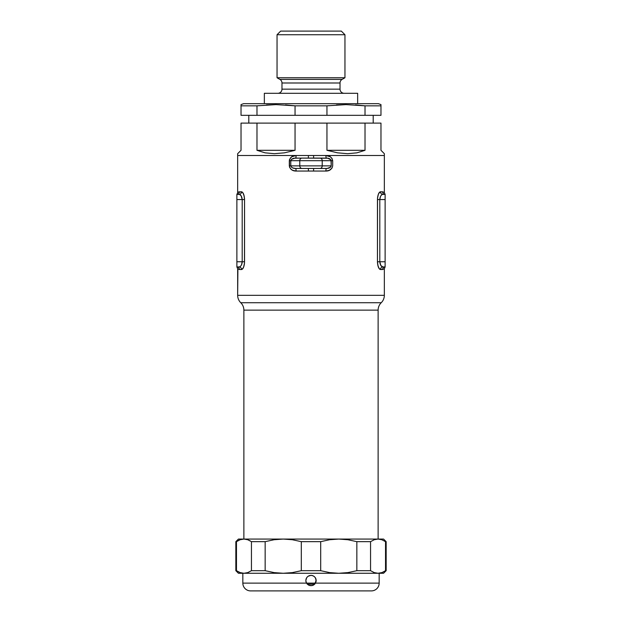 <?xml version="1.0" encoding="UTF-8"?>
<svg xmlns="http://www.w3.org/2000/svg" width="622" height="622" viewBox="0 0 622 622"><rect width="100%" height="100%" fill="white"/><g stroke="black" fill="none" stroke-linecap="round" stroke-linejoin="round"><path stroke-width="0.93" d="M383.906 269.147L384.342 268.79L384.342 295.326A10.364 10.364 0 0 1 381.232 302.727A10.364 10.364 0 0 0 378.122 310.137L378.122 539.064L378.122 310.137A10.364 10.364 0 0 1 381.232 302.727L240.768 302.727A10.364 10.364 0 0 1 243.878 310.137A10.364 10.364 0 0 0 240.768 302.727L381.232 302.727A10.364 10.364 0 0 0 384.342 295.326L237.658 295.326A10.364 10.364 0 0 0 240.768 302.727A10.364 10.364 0 0 1 237.658 295.326L384.342 295.326L384.342 268.79L382.592 269.536L379.436 268.953L378.044 266.13L377.453 261.761L377.523 198.014L378.448 194.025L379.956 191.934L382.592 191.786L384.342 192.525L384.342 155.5L325.905 155.5L330.329 156.783L331.993 158.423L332.692 160.686L332.692 165.864L331.993 168.119L329.31 170.327L325.905 171.05L296.095 171.05L292.69 170.327L290.762 169.036L289.494 167.054L289.487 159.504L291.671 156.791L296.095 155.5L237.658 155.5L237.658 192.525L239.408 191.786L242.564 192.369L243.956 195.184L244.547 199.561L244.477 263.3L243.552 267.289L242.044 269.388L239.408 269.536L237.658 268.79L237.658 295.326L237.899 269.015M243.878 310.137L243.878 539.064L243.878 310.137L378.122 310.137L243.878 310.137M384.342 268.79L385.119 266.939L382.919 266.939L385.119 266.939A2.589 2.527 -90 0 0 382.592 269.536L380.47 269.536C378.782 269.116 377.779 266.527 377.453 261.761L377.523 263.3M379.436 268.945L379.956 269.388M377.725 264.778L378.922 268.245M244.547 261.854L244.547 261.761C244.197 266.581 243.194 269.178 241.53 269.536L243.078 268.245L243.956 266.13M244.166 265.306L244.477 263.316M242.564 192.369L241.53 191.786C243.218 192.198 244.221 194.787 244.547 199.561L244.477 198.014M242.044 191.934L241.53 191.786A2.589 2.457 -90 0 1 239.081 194.375L236.881 194.375L239.081 194.375A2.589 2.457 90 0 0 241.53 191.786L238.638 191.91M244.275 196.536L243.078 193.069M238.094 192.167L237.658 192.525L237.658 155.5L384.342 155.5L384.342 192.525L383.906 192.167M237.899 192.307L236.881 194.375L236.881 266.939L239.081 266.939L236.881 266.939L236.881 261.761L242.199 261.761L236.881 261.761L236.881 199.561L242.199 199.561L236.881 199.561L236.881 194.375A2.589 2.527 90 0 0 239.408 191.786A2.589 2.527 -90 0 1 236.881 194.375M377.453 199.468L377.453 199.561C377.803 194.733 378.806 192.144 380.47 191.786L378.922 193.069L378.044 195.184M377.834 196.016L377.523 198.006M327.934 168.313L326.426 168.461A2.589 0.529 -90 0 0 325.905 171.05A2.589 0.529 90 0 1 326.426 168.461L319.98 168.461L326.426 168.461C328.96 168.476 330.554 167.613 331.215 165.864L330.982 159.901L327.856 158.221L295.574 158.089C293.04 158.074 291.446 158.937 290.785 160.686L289.308 160.686C290.217 157.195 292.48 155.461 296.095 155.5L237.658 155.5L237.658 153.688L237.658 155.5L384.342 155.5L313.566 155.5L313.651 158.089L313.566 155.5L325.905 155.5C329.52 155.461 331.79 157.187 332.692 160.686L332.692 165.864C331.783 169.355 329.52 171.089 325.905 171.05L296.095 171.05A2.589 0.529 90 0 0 295.574 168.461L302.02 168.461L295.574 168.461A2.589 0.529 -90 0 1 296.095 171.05C292.48 171.089 290.21 169.363 289.308 165.864L290.785 165.864L290.785 160.686L299.781 160.686L299.781 165.864L290.785 165.864L291.524 167.225L292.775 167.948L295.574 168.461C293.04 168.476 291.446 167.613 290.785 165.864L289.308 165.864L289.308 160.686L299.781 160.686L299.781 165.864L322.219 165.864L322.219 160.686L331.215 160.686L331.215 165.864L322.219 165.864L322.219 160.686L299.781 160.686A2.589 2.247 -90 0 1 302.02 158.089L294.066 158.237M385.119 266.939L385.119 194.375L382.919 194.375L385.119 194.375A2.589 2.527 90 0 1 382.592 191.786L384.342 192.525L385.119 194.375L385.119 199.561L379.801 199.561L385.119 199.561L385.119 261.761L379.801 261.761L385.119 261.761L385.119 266.939M380.462 196.536L379.801 199.561L379.801 261.761L380.889 265.54L382.919 266.939A2.589 2.457 -90 0 0 380.47 269.536A2.589 2.457 90 0 1 382.919 266.939L382.413 266.854M379.871 198.535L379.801 199.561L377.453 199.561L379.801 199.561C380.166 196.342 381.2 194.616 382.919 194.375A2.589 2.457 90 0 1 380.47 191.786A2.589 2.457 -90 0 0 382.919 194.375L382.118 194.6M380.889 195.782L381.379 195.176M380.042 197.687L380.229 197.088M241.538 264.785L242.199 261.761C241.834 264.98 240.8 266.706 239.081 266.939A2.589 2.457 -90 0 1 241.53 269.536A2.589 2.457 90 0 0 239.081 266.939L239.882 266.721M241.111 265.54L240.621 266.138M241.958 263.635L241.771 264.226M242.129 262.779L242.199 261.761L244.547 261.761L242.199 261.761L242.199 199.561L241.111 195.782L239.587 194.468M380.104 197.485L380.407 196.661M380.47 191.786L382.592 191.786A2.589 2.527 -90 0 0 385.111 194.375M379.801 199.561L379.801 261.761L377.453 261.761L377.453 199.561M377.453 261.761L379.801 261.761C380.166 264.98 381.208 266.706 382.919 266.939M382.592 269.536A2.589 2.527 90 0 1 385.088 266.939M380.835 265.446L380.439 264.731M380.089 263.782L379.801 261.761M377.453 261.769L377.834 265.306M378.059 266.185L378.456 267.305M241.896 263.837L241.593 264.661M236.881 266.939A2.589 2.527 -90 0 1 239.408 269.536L237.658 268.79L236.881 266.939M241.53 269.536L239.408 269.536A2.589 2.527 90 0 0 236.889 266.939M242.199 261.761L242.199 199.561L244.547 199.561L244.547 261.761M244.166 196.008L244.547 199.545L242.199 199.561C241.834 196.334 240.792 194.608 239.081 194.375M241.165 195.868L241.561 196.591M241.911 197.539L242.199 199.561M243.941 195.129L243.544 194.01M331.215 165.864L322.219 165.864A2.589 2.247 90 0 1 319.98 168.461A2.589 2.247 -90 0 0 322.219 165.864L299.781 165.864A2.589 2.247 90 0 0 302.02 168.461L319.98 168.461L302.02 168.461A2.589 2.247 -90 0 1 299.781 165.864L290.785 165.864L290.785 160.686M308.349 168.461L308.434 171.05L308.349 168.461M313.651 168.461L313.566 171.05L313.651 168.461M302.02 158.089A2.589 2.247 90 0 0 299.781 160.686L322.219 160.686A2.589 2.247 -90 0 0 319.98 158.089L302.02 158.089M296.095 155.5A2.589 0.529 -90 0 1 295.574 158.089A2.589 0.529 90 0 0 296.095 155.5M331.215 160.686L332.692 160.686L331.215 160.686C330.554 158.937 328.96 158.074 326.426 158.089L319.98 158.089A2.589 2.247 90 0 1 322.219 160.686L331.215 160.686M308.434 155.5L308.349 158.089L308.434 155.5M326.426 158.089A2.589 0.529 90 0 1 325.905 155.5A2.589 0.529 -90 0 0 326.426 158.089M248.8 115.327L248.8 123.102L248.8 115.327M373.2 123.102L373.2 115.327L373.2 123.102M344.953 34.731L341.322 31.1L280.678 31.1L277.047 34.731L344.953 34.731L277.047 34.731L277.047 77.75L279.9 79.398A4.144 4.144 0 0 1 281.976 82.99L281.976 89.156A4.144 4.144 0 0 1 277.824 93.3A4.144 4.144 0 0 0 281.976 89.156L340.024 89.156L340.024 82.99L281.976 82.99A4.144 4.144 0 0 0 279.9 79.398L342.1 79.398L344.953 77.75L277.047 77.75L344.953 77.75L344.953 34.731L344.953 77.75L342.1 79.398A4.144 4.144 0 0 0 340.024 82.99A4.144 4.144 0 0 1 342.1 79.398L279.9 79.398L277.047 77.75L277.047 34.731L280.678 31.1L341.322 31.1L344.953 34.731M344.176 93.3A4.144 4.144 0 0 1 340.024 89.156A4.144 4.144 0 0 0 344.176 93.3M380.975 104.613L378.386 103.664L243.614 103.664L241.025 104.613L241.025 105.833L256.979 105.833L276.012 104.613L295.046 105.833L326.954 105.833L345.988 104.613L365.021 105.833L380.975 105.833L380.975 104.613M357.65 103.664L357.65 93.3L264.35 93.3L264.35 103.664L264.35 93.3L357.65 93.3L357.65 103.664M238.506 152.841L241.025 150.314L241.025 123.102L295.046 123.102L295.046 150.314L256.979 150.314L256.979 123.102L365.021 123.102L365.021 150.314L326.954 150.314L326.954 123.102L380.975 123.102L380.975 150.314L384.342 153.688L384.342 155.5L384.342 153.688L380.975 150.314L380.975 123.102L365.021 123.102L365.021 150.314L356.873 152.841L347.675 153.688L337.622 152.841L326.954 150.314L326.954 123.102L295.046 123.102L295.046 150.314L284.378 152.841L274.325 153.688L265.127 152.841L256.979 150.314L256.979 123.102L241.025 123.102L241.025 150.314L237.658 153.688M256.979 105.833L241.025 105.833L241.025 115.327L256.979 115.327L256.979 105.833L276.012 104.613L295.046 105.833L295.046 115.327L326.954 115.327L326.954 105.833L295.046 105.833L295.046 115.327L256.979 115.327L256.979 105.833M378.386 103.664L243.614 103.664L241.025 104.613L241.025 115.327L365.021 115.327L326.954 115.327L326.954 105.833L345.988 104.613L365.021 105.833L365.021 115.327L380.975 115.327L380.975 105.833L365.021 105.833L365.021 115.327L380.975 115.327L380.975 104.924M295.046 105.833L285.529 104.924M365.021 105.833L355.504 104.924M276.012 104.613L266.496 104.924M345.988 104.613L336.471 104.924M340.024 82.99L281.976 82.99L281.976 89.156L340.024 89.156L340.024 82.99M326.954 150.314L365.021 150.314L356.873 152.841L347.675 153.688L337.622 152.841L326.954 150.314M256.979 150.314L295.046 150.314L284.378 152.841L274.325 153.688L265.127 152.841L256.979 150.314M314.701 584.159L307.299 584.159L314.701 584.159M380.454 573.002L381.815 572.613M315.276 577.605L316.186 580.536L315.789 578.546L316.186 580.536L315.486 583.125L306.514 583.125L315.486 583.125L313.589 585.022L311 585.714L308.411 585.022L306.514 583.125L242.837 583.125A7.775 7.775 0 0 0 250.612 590.9L371.388 590.9A7.775 7.775 0 0 0 379.163 583.125L315.486 583.125L379.163 583.125L379.163 573.274L379.163 583.125A7.775 7.775 0 0 1 371.388 590.9L250.612 590.9A7.775 7.775 0 0 1 242.837 583.125L306.514 583.125L305.814 580.536L306.716 577.613M240.178 572.605L235.839 570.685L238.436 573.274L235.839 570.685L236.469 570.685L236.469 541.661L240.178 539.733L243.956 539.064L238.436 539.064L243.956 539.064L240.185 539.733L243.956 539.064L283.228 539.064L243.956 539.064L247.727 539.733L251.443 541.661L265.151 541.661L274.108 539.733L283.228 539.064L338.772 539.064L347.877 539.733L356.849 541.661L370.557 541.661L374.265 539.733L378.044 539.064L338.772 539.064L378.044 539.064L374.273 539.733L378.044 539.064L383.564 539.064L386.161 541.661L383.564 539.064L378.044 539.064L381.815 539.733L385.531 541.661L381.822 539.733L385.531 541.661L385.531 570.685L386.161 570.685L381.822 572.605L378.044 573.274L383.564 573.274L378.044 573.274L374.273 572.613L370.557 570.685L370.557 541.661L356.849 541.661L356.849 570.685L370.557 570.685L356.849 570.685L347.892 572.605L338.772 573.274L378.044 573.274L338.772 573.274L329.668 572.613L320.695 570.685L320.695 541.661L301.305 541.661L301.305 570.685L320.695 570.685L301.305 570.685L292.348 572.605L283.228 573.274L338.772 573.274L243.956 573.274L240.185 572.613L236.469 570.685L240.185 572.613L236.469 570.685L236.469 541.661L235.839 541.661L235.839 570.685L235.839 541.661L239.874 539.849M386.161 541.661L385.531 541.661L386.161 541.661L386.161 570.685L383.564 573.274M238.436 573.274L243.956 573.274L238.436 573.274M381.822 572.605L378.044 573.274L374.273 572.613L370.557 570.685L370.557 541.661L374.265 539.733L378.044 539.064L381.815 539.733L385.531 541.661L385.531 570.685L382.126 572.497M243.956 539.064L247.727 539.733L251.443 541.661L251.443 570.685L265.151 570.685L265.151 541.661L251.443 541.661L247.735 539.733L250.269 540.915M265.151 570.685L251.443 570.685L247.735 572.605L243.956 573.274L283.228 573.274L274.123 572.613L265.151 570.685L265.151 541.661L274.108 539.733L283.228 539.064L292.332 539.733L301.305 541.661L320.695 541.661L329.652 539.733L338.772 539.064L283.228 539.064L292.332 539.733L301.305 541.661L301.305 570.685L292.348 572.605L283.228 573.274L274.123 572.613L265.151 570.685M320.695 570.685L320.695 541.661L329.652 539.733L338.772 539.064L347.877 539.733L356.849 541.661L356.849 570.685L347.892 572.605L338.772 573.274L329.668 572.613L320.695 570.685M251.443 541.661L251.443 570.685L247.735 572.605L243.956 573.274L240.185 572.613M306.646 577.714L308.178 576.182M308.077 576.252L311 575.35L309.017 575.747L311 575.35L312.983 575.747L312.011 575.451L313.923 576.252M313.822 576.182L315.354 577.714M242.837 573.274L242.837 583.125L242.837 573.274M316.085 579.517L315.486 583.125L314.662 584.198L316.186 580.536L316.007 581.873M313.636 584.991L314.662 584.198L312.337 585.543L309.655 585.543L312.345 585.543L309.017 585.325M312.454 585.512L313.589 585.022M307.431 584.299L306.514 583.125L308.411 585.022L306.514 583.125L305.814 580.536L305.985 581.842M315.789 578.546L315.307 577.659M312.983 575.747L314.662 576.866M311 575.35L312.011 575.451M308.123 576.221L309.989 575.451M306.693 577.651L307.338 576.866M305.915 579.525L306.211 578.553M305.907 581.5L305.814 580.536M306.001 581.897L306.514 583.125M315.486 583.125L314.662 584.206M330.476 167.225L327.149 168.43L329.225 167.948L330.982 166.649M291.524 159.325L294.851 158.12L292.775 158.602L291.018 159.901M235.839 541.661L238.436 539.064"/></g></svg>
